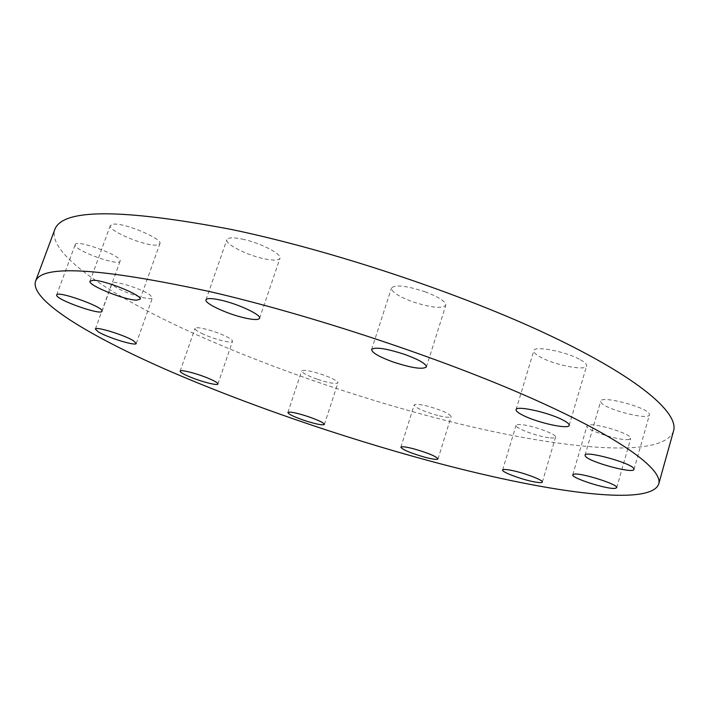 <?xml version="1.0" encoding="UTF-8"?>
<svg xmlns="http://www.w3.org/2000/svg" width="709" height="709" viewBox="0 0 709 709"><rect width="100%" height="100%" fill="white"/><g stroke="black" fill="none" stroke-linecap="round" stroke-linejoin="round"><path stroke-width="0.53" stroke-dasharray="3.54 2.66" d="M580.441 359.791C584.916 362.326 586.981 364.382 586.618 365.95C585.971 371.232 554.456 365.064 540.409 357.079C535.676 354.465 533.478 352.338 533.824 350.68C534.072 345.38 566.376 351.584 580.441 359.791M649.284 413.852L649.435 414.827C648.85 420.703 604.192 409.12 600.984 402.34L600.718 401.161C600.789 395.152 647.007 407.152 649.284 413.852M629.131 439.42C621.075 441.512 584.721 429.911 586.972 425.967L588.293 425.09C595.436 422.635 633.19 434.546 630.709 438.481L629.131 439.42M548.828 437.701C536.713 436.283 514.512 427.944 516.028 425.347C516.374 424.487 518.501 424.283 522.418 424.744C534.409 426.038 557.256 434.608 555.572 437.143C555.191 438.038 552.94 438.224 548.828 437.701M437.728 415.465C423.61 411.468 415.749 407.994 414.153 405.016C414.995 403.82 419.391 404.174 427.35 406.097C441.663 410.139 449.586 413.631 451.119 416.591C450.206 417.796 445.739 417.424 437.728 415.465M317.056 379.164C307.157 375.593 302.025 372.854 301.662 370.94C303.62 369.513 310.604 370.754 322.613 374.662C332.548 378.269 337.661 380.999 337.945 382.86C335.906 384.278 328.941 383.046 317.056 379.164M203.359 334.196C197.66 331.564 194.878 329.632 195.01 328.4C195.179 325.936 213.134 330.314 224.443 335.632C230.008 338.237 232.703 340.125 232.525 341.304C232.233 343.75 214.632 339.434 203.359 334.196M114.628 286.471L111.898 283.316C112.049 279.621 141.516 288.563 149.989 294.891L152.435 297.842C152.089 301.449 123.596 292.861 114.628 286.471M75.163 245.057L75.207 244.587C75.898 238.924 121.54 255.479 120.158 260.841L120.105 261.134C119.298 266.637 75.154 250.88 75.163 245.057M113.529 224.159C125.183 222.874 163.23 239.075 159.88 243.772L156.272 245.137C144.273 246.058 107.405 230.425 110.303 225.497L113.529 224.159M424.886 291.691C438.88 297.027 445.855 301.555 445.81 305.287C441.999 308.894 430.904 307.706 412.514 301.724C398.573 296.477 391.545 291.922 391.457 288.076C395.064 284.451 406.204 285.656 424.886 291.691M242.345 239.11C259.964 242.646 282.342 254.168 279.975 258.28C278.726 260.531 273.435 260.699 264.12 258.767C246.892 255.222 224.7 243.976 226.88 239.677C228.014 237.462 233.172 237.276 242.345 239.11M673.55 430.912C663.269 460.478 553.915 448.345 442.336 419.622C353.41 396.756 258.563 363.628 181.46 327.815C105.561 292.294 47.875 253.184 54.682 229.831M569.185 425.373L586.618 365.95M633.997 469.376L649.435 414.827M572.766 474.782L586.972 425.967M502.61 470.014L516.028 425.347M400.869 447.211L414.153 405.016M287.881 412.487L301.662 370.94M180.139 371.144L195.01 328.4M95.36 329.082L111.898 283.316M56.658 294.944L75.207 244.587M140.09 299.233L159.88 243.772M426.401 366.943L445.81 305.287M259.591 318.288L279.975 258.28M205.973 299.783L226.88 239.677M371.613 349.502L391.457 288.076M89.999 281.216L110.303 225.497M101.999 311.251L120.105 261.134M136.234 343.448L152.435 297.842M217.92 383.994L232.525 341.304M324.385 424.452L337.945 382.86M438.02 458.927L451.119 416.591M542.323 482.076L555.572 437.143M616.706 487.695L630.709 438.481M585.04 455.205L600.718 401.161M516.072 409.634L533.824 350.68"/><path stroke-width="1.06" d="M562.733 419.932C567.306 422.289 569.46 424.097 569.185 425.373C568.831 429.689 537.289 422.724 522.95 415.297C518.111 412.868 515.824 410.981 516.072 409.634C516.019 405.282 548.358 412.319 562.733 419.932M633.793 468.56L633.997 469.376C633.722 474.17 588.904 461.967 585.368 456.197L585.04 455.205C584.783 450.268 631.196 462.915 633.793 468.56M615.19 488.368C607.329 489.6 570.763 477.884 572.766 474.782L574.033 474.144C580.963 472.557 618.948 484.61 616.706 487.695L615.19 488.368M535.703 482.129C523.641 480.232 501.254 472.052 502.61 470.014C502.894 469.323 504.994 469.287 508.885 469.907C520.805 471.68 543.856 480.09 542.323 482.076C542.004 482.785 539.788 482.802 535.703 482.129M424.735 457.199C410.564 453.078 402.606 449.745 400.869 447.211C401.622 446.271 405.982 446.83 413.95 448.886C428.307 453.06 436.327 456.41 438.02 458.927C437.178 459.866 432.756 459.29 424.735 457.199M303.558 420.171C293.588 416.644 288.359 414.083 287.881 412.487C289.724 411.433 296.69 412.868 308.761 416.795C318.775 420.348 323.986 422.91 324.385 424.452C322.453 425.497 315.514 424.071 303.558 420.171M188.736 376.417C182.949 373.909 180.086 372.154 180.139 371.144C180.139 369.123 198.112 373.803 209.598 378.845C215.244 381.318 218.017 383.037 217.92 383.994C217.778 385.988 200.168 381.398 188.736 376.417M98.25 331.839L95.36 329.082C95.263 326.034 124.881 335.153 133.638 340.869L136.234 343.448C136.128 346.4 107.511 337.644 98.25 331.839M56.649 295.325L56.658 294.944C56.959 290.3 103.044 306.66 102.025 311.012L101.999 311.251C101.564 315.744 57.021 300.137 56.649 295.325M93.083 280.294C104.498 279.913 143.094 295.556 140.09 299.233L136.615 300.146C124.837 300.208 87.464 285.115 89.999 281.216L93.083 280.294M404.901 354.473C419.063 359.711 426.224 363.868 426.401 366.943C422.83 369.699 411.778 368.06 393.247 362.033C379.138 356.866 371.924 352.692 371.613 349.502C374.964 346.728 386.059 348.385 404.901 354.473M221.217 300.226C238.844 304.188 261.683 315.035 259.591 318.288C258.493 320.087 253.281 319.91 243.949 317.765C226.712 313.821 204.095 303.213 205.973 299.783C206.957 298.019 212.035 298.17 221.217 300.226M35.45 281.535L54.682 229.831C61.896 208.561 120.911 208.464 231.719 229.521C332.468 250.543 462.108 293.845 550.211 335.667C638.596 377.613 679.036 412.939 673.55 430.912L658.714 484.052C650.038 507.724 541.259 491.151 429.521 460.894C340.444 436.788 244.986 403.917 166.748 369.868C89.733 336.119 30.319 300.456 35.45 281.535C41.104 264.36 99.322 267.736 210.112 291.665C310.994 314.982 441.902 358.47 531.475 398.228C621.341 438.109 663.225 469.615 658.714 484.052"/></g></svg>
